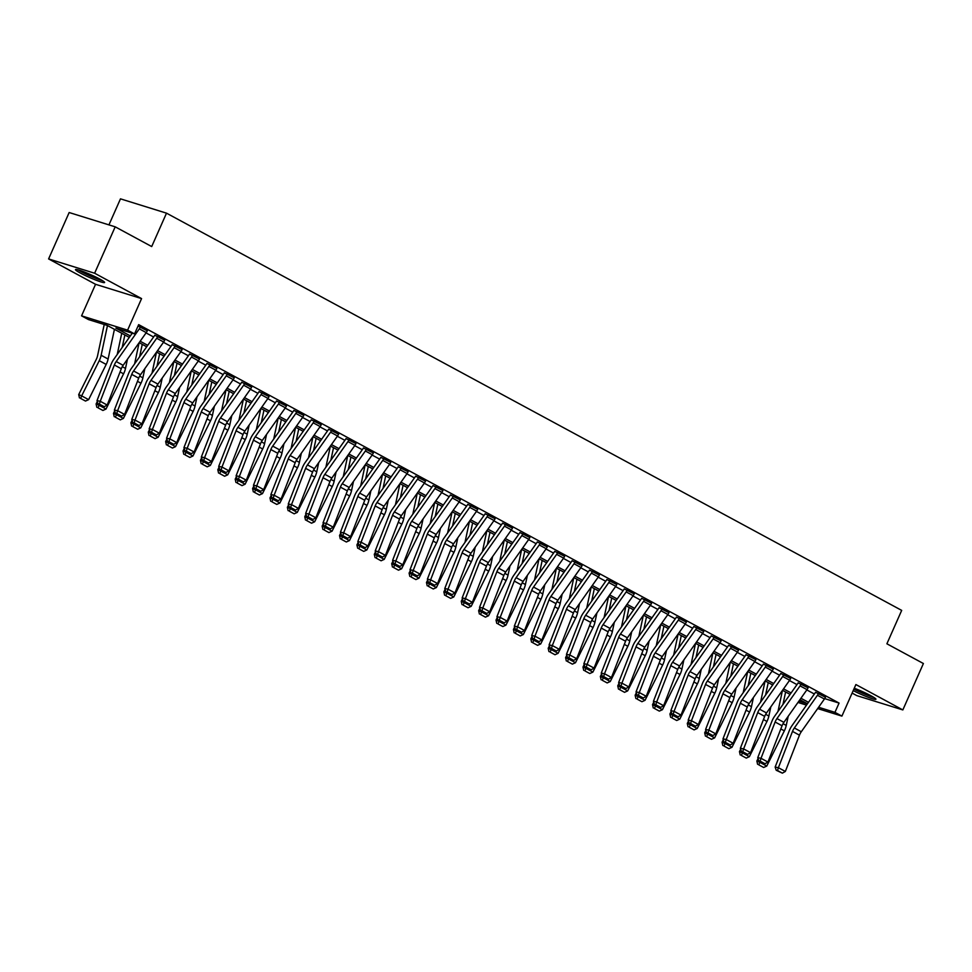 <?xml version="1.0" encoding="UTF-8"?>
<svg xmlns="http://www.w3.org/2000/svg" width="972" height="972" viewBox="0 0 972 972"><rect width="100%" height="100%" fill="white"/><g stroke="black" fill="none" stroke-linecap="round" stroke-linejoin="round"><path stroke-width="1.46" d="M80.348 273.023A15.904 1.519 -156.1 0 0 95.706 280.045A15.904 1.519 -156.1 0 0 104.587 282.488A15.904 1.519 -156.1 0 0 99.751 279.061A15.904 1.519 -156.1 0 0 84.382 272.026A15.904 1.519 -156.1 0 0 75.5 269.596A15.904 1.519 -156.1 0 0 80.348 273.023M853.209 690.606A15.904 1.519 -156.1 0 0 867.935 697.167A15.904 1.519 -156.1 0 0 875.93 699.257A15.904 1.519 -156.1 0 0 871.094 695.831A15.904 1.519 -156.1 0 0 854.254 688.237M129.312 337.369L107.187 325.401L88.525 319.606L81.563 315.851L127.599 330.152L134.549 333.906L115.887 328.111L130.333 335.911M95.548 284.298L141.572 298.598L94.624 273.229L115.194 226.828L69.158 212.528L48.6 258.929L95.548 284.298L81.563 315.851M108.937 224.897L120.479 198.847L166.504 213.16L901.688 610.392L886.889 643.792L923.4 663.524L902.842 709.924L855.895 684.555L841.91 716.109L817.671 708.576M852.116 693.085L856.806 695.624L902.842 709.924M94.624 273.229L48.6 258.929M824.693 698.613L839.067 703.072L138.668 324.636L134.549 333.906M146.055 332.91L153.612 336.992M163.442 342.302L170.999 346.384M180.828 351.706L188.386 355.776M198.227 361.098L205.772 365.168M215.614 370.49L223.159 374.572M233.001 379.882L240.546 383.964M250.387 389.286L257.932 393.356M267.774 398.678L275.319 402.76M285.161 408.07L292.718 412.152M302.547 417.462L310.104 421.544M319.946 426.866L327.491 430.936M337.333 436.258L344.878 440.34M354.719 445.65L362.264 449.732M372.106 455.054L379.651 459.124M389.493 464.446L397.038 468.528M406.879 473.838L414.437 477.92M424.266 483.23L431.823 487.312M441.665 492.634L449.21 496.704M459.051 502.026L466.596 506.108M476.438 511.418L483.983 515.5M493.825 520.81L501.37 524.892M511.211 530.214L518.756 534.284M528.598 539.606L536.155 543.688M545.985 548.998L553.542 553.08M563.383 558.402L570.928 562.472M580.77 567.794L588.315 571.876M598.157 577.186L605.702 581.268M615.543 586.578L623.088 590.66M632.93 595.982L640.475 600.052M650.317 605.374L657.874 609.456M667.703 614.766L675.261 618.848M685.102 624.17L692.647 628.24M702.489 633.562L710.034 637.644M719.875 642.954L727.421 647.036M737.262 652.346L744.807 656.428M754.649 661.75L762.194 665.82M772.035 671.142L779.593 675.224M789.422 680.534L796.979 684.616M806.809 689.926L814.366 694.008M825.447 697.24L815.508 692.234M808.048 687.848L798.109 682.842M790.661 678.456L780.723 673.45M773.275 669.052L763.336 664.058M755.888 659.66L745.949 654.654M738.501 650.268L728.563 645.262M721.115 640.876L711.176 635.87M703.728 631.472L693.789 626.466M686.341 622.08L676.391 617.074M668.943 612.688L659.004 607.682M651.556 603.284L641.617 598.29M634.169 593.892L624.231 588.886M616.783 584.5L606.844 579.494M599.396 575.108L589.457 570.102M582.009 565.704L572.071 560.698M564.623 556.312L554.672 551.306M547.224 546.92L537.285 541.914M529.837 537.528L519.899 532.522M512.451 528.124L502.512 523.118M495.064 518.732L485.125 513.726M477.677 509.34L467.739 504.334M460.291 499.936L450.352 494.942M442.904 490.544L432.953 485.538M425.505 481.152L415.566 476.146M408.118 471.76L398.18 466.754M390.732 462.356L380.793 457.35M373.345 452.964L363.407 447.958M355.959 443.572L346.02 438.566M338.572 434.18L328.633 429.174M321.185 424.776L311.234 419.77M303.786 415.384L293.848 410.378M286.4 405.992L276.461 400.986M269.013 396.588L259.074 391.582M251.627 387.196L241.688 382.19M234.24 377.804L224.301 372.798M216.853 368.412L206.915 363.407M199.467 359.008L189.516 354.002M182.068 349.616L172.129 344.61M164.681 340.224L154.742 335.219M147.294 330.82L138.036 326.033M141.572 298.598L127.599 330.152M839.067 703.072L834.948 712.355L841.91 716.109M115.194 226.828L151.705 246.56L166.504 213.16M807.465 703.777L799.907 699.706M790.066 694.385L782.521 690.302M772.679 684.993L765.134 680.91M755.293 675.601L747.747 671.518M737.906 666.197L730.361 662.126M720.519 656.805L712.974 652.722M703.133 647.413L695.575 643.33M685.746 638.009L678.189 633.938M668.347 628.617L660.802 624.534M650.961 619.225L643.415 615.142M633.574 609.833L626.029 605.75M616.187 600.429L608.642 596.358M598.801 591.037L591.255 586.954M581.414 581.645L573.857 577.562M564.027 572.241L556.47 568.17M546.629 562.849L539.083 558.766M529.242 553.457L521.697 549.374M511.855 544.065L504.31 539.982M494.469 534.661L486.923 530.591M477.082 525.269L469.537 521.186M459.695 515.877L452.138 511.794M442.309 506.485L434.751 502.403M424.91 497.081L417.365 493.011M407.523 487.689L399.978 483.606M390.137 478.297L382.591 474.215M372.75 468.893L365.205 464.823M355.363 459.501L347.818 455.418M337.977 450.109L330.419 446.027M320.59 440.717L313.033 436.635M303.203 431.313L295.646 427.243M285.804 421.921L278.259 417.839M268.418 412.529L260.873 408.447M251.031 403.125L243.486 399.055M233.645 393.733L226.099 389.651M216.258 384.341L208.713 380.259M198.871 374.949L191.314 370.867M181.485 365.545L173.927 361.475M164.086 356.153L156.541 352.071M146.699 346.761L139.154 342.679M798.887 701.152L807.44 703.801M806.517 705.113L797.963 702.452M818.594 707.264L834.948 712.355M140.175 341.233L147.72 345.315M157.561 350.625L165.119 354.707M174.948 360.029L182.505 364.099M192.347 369.421L199.892 373.503M209.733 378.813L217.278 382.895M227.12 388.205L234.665 392.287M244.507 397.609L252.052 401.679M261.893 407.001L269.438 411.083M279.28 416.393L286.837 420.475M296.667 425.797L304.224 429.867M314.053 435.189L321.611 439.271M331.452 444.581L338.997 448.663M348.839 453.973L356.384 458.055M366.225 463.377L373.77 467.447M383.612 472.769L391.157 476.851M400.999 482.161L408.544 486.243M418.385 491.553L425.943 495.635M435.772 500.957L443.329 505.027M453.171 510.349L460.716 514.431M470.557 519.741L478.103 523.823M487.944 529.145L495.489 533.215M505.331 538.537L512.876 542.619M522.717 547.929L530.262 552.011M540.104 557.321L547.661 561.403M557.491 566.725L565.048 570.795M574.889 576.117L582.435 580.199M592.276 585.509L599.821 589.591M609.663 594.913L617.208 598.983M627.049 604.305L634.595 608.375M644.436 613.697L651.981 617.779M661.823 623.088L669.38 627.171M679.209 632.493L686.767 636.563M696.608 641.885L704.153 645.967M713.995 651.276L721.54 655.359M731.381 660.668L738.927 664.751M748.768 670.072L756.313 674.143M766.155 679.464L773.7 683.547M783.541 688.856L791.099 692.939M800.928 698.261L808.485 702.331M824.414 699.026L817.452 695.272A7.132 4.508 118.4 0 0 818.546 693.34L825.507 697.106A7.132 4.508 118.4 0 1 824.414 699.026L801.293 731.746A10.194 6.439 -61.6 0 0 799.458 735.172L785.352 771.452L778.39 767.698L777.515 770.517L776.215 770.261L782.375 773.153L777.515 770.517M817.452 695.272L794.343 727.979A10.194 6.439 -61.6 0 0 792.496 731.406L778.39 767.698L775.146 767.066L789.252 730.786A15.297 9.659 118.4 0 1 792.01 725.634L815.131 692.927A2.041 1.288 -61.6 0 0 815.435 692.38M775.146 767.066L776.215 770.261M782.375 773.153L785.352 771.452M782.472 690.375L777.977 711.492M758.063 758.597L756.86 761.003L759.812 762.303L760.165 761.598M782.97 704.445L785.619 691.979M758.78 764.855L763.652 767.479L758.78 764.855L759.812 762.303L766.762 766.07L784.343 730.847A15.297 9.659 -61.6 0 0 786.251 725.44L788.207 716.267M766.762 766.07L763.652 767.479M757.601 764.332L756.86 761.003M807.027 689.634L800.065 685.88A7.132 4.508 118.4 0 0 801.159 683.948L808.121 687.702A7.132 4.508 118.4 0 1 807.027 689.634L783.906 722.342A10.194 6.439 -61.6 0 0 782.071 725.768L767.953 762.06L761.003 758.306L760.116 761.125L758.816 760.869L764.988 763.749L760.116 761.125M800.065 685.88L776.956 718.587A10.194 6.439 -61.6 0 0 775.109 722.014L761.003 758.306L757.747 757.674L771.865 721.382A15.297 9.659 118.4 0 1 774.623 716.243L797.745 683.535A2.041 1.288 -61.6 0 0 798.048 682.988M757.747 757.674L758.816 760.869M764.988 763.749L767.953 762.06M789.641 680.242L782.679 676.488A7.132 4.508 118.4 0 0 783.772 674.556L790.734 678.31A7.132 4.508 118.4 0 1 789.641 680.242L766.519 712.95A10.194 6.439 -61.6 0 0 764.685 716.376L750.566 752.668L743.616 748.914L742.73 751.721L741.429 751.478L747.602 754.357L742.73 751.721M782.679 676.488L759.569 709.196A10.194 6.439 -61.6 0 0 757.723 712.622L743.616 748.914L740.36 748.282L754.479 711.99A15.297 9.659 118.4 0 1 757.237 706.851L780.346 674.143A2.041 1.288 -61.6 0 0 780.662 673.584M740.36 748.282L741.429 751.478M747.602 754.357L750.566 752.668M772.242 670.85L765.292 667.084A7.132 4.508 118.4 0 0 766.386 665.164L773.335 668.918A7.132 4.508 118.4 0 1 772.242 670.85L749.133 703.558A10.194 6.439 -61.6 0 0 747.286 706.984L733.18 743.276L726.23 739.51L725.343 742.329L724.043 742.086L730.215 744.965L725.343 742.329M765.292 667.084L742.183 699.791A10.194 6.439 -61.6 0 0 740.336 703.23L726.23 739.51L722.974 738.89L737.08 702.598A15.297 9.659 118.4 0 1 739.85 697.446L762.959 664.739A2.041 1.288 -61.6 0 0 763.275 664.192M722.974 738.89L724.043 742.086M730.215 744.965L733.18 743.276M765.086 680.983L760.59 702.1M740.676 749.193L739.461 751.611L742.414 752.911L742.778 752.194M765.572 695.041L768.232 682.587M741.393 755.451L746.265 758.087L741.393 755.451L742.414 752.911L749.376 756.666L766.957 721.455A15.297 9.659 -61.6 0 0 768.864 716.048L770.82 706.875M749.376 756.666L746.265 758.087M740.214 754.94L739.461 751.611M747.699 671.579L743.203 692.708M723.277 739.801L722.074 742.219L725.027 743.519L725.391 742.802M748.185 685.649L750.846 673.183M724.006 746.059L728.879 748.695L724.006 746.059L725.027 743.519L731.989 747.274L749.558 712.063A15.297 9.659 -61.6 0 0 751.478 706.656L753.422 697.483M731.989 747.274L728.879 748.695M722.828 745.536L722.074 742.219M730.312 662.187L725.817 683.304M705.891 730.409L704.688 732.815L707.64 734.115L707.993 733.41M730.798 676.257L733.447 663.791M706.62 736.667L711.492 739.291L706.62 736.667L707.64 734.115L714.602 737.882L732.171 702.671A15.297 9.659 -61.6 0 0 734.091 697.264L736.035 688.079M714.602 737.882L711.492 739.291M705.441 736.144L704.688 732.815M754.855 661.446L747.905 657.692A7.132 4.508 118.4 0 0 748.999 655.76L755.949 659.526A7.132 4.508 118.4 0 1 754.855 661.446L731.746 694.154A10.194 6.439 -61.6 0 0 729.899 697.592L715.793 733.872L708.843 730.118L707.956 732.937L706.656 732.681L712.828 735.561L707.956 732.937M747.905 657.692L724.784 690.399A10.194 6.439 -61.6 0 0 722.949 693.826L708.843 730.118L705.587 729.486L719.693 693.194A15.297 9.659 118.4 0 1 722.463 688.054L745.573 655.347A2.041 1.288 -61.6 0 0 745.889 654.8M705.587 729.486L706.656 732.681M712.828 735.561L715.793 733.872M712.926 652.795L708.43 673.912M688.504 721.005L687.301 723.423L690.254 724.723L690.606 724.019M713.412 666.865L716.06 654.399M689.233 727.263L694.093 729.899L689.233 727.263L690.254 724.723L697.216 728.478L714.784 693.267A15.297 9.659 -61.6 0 0 716.692 687.86L718.648 678.687M697.216 728.478L694.093 729.899M688.042 726.752L687.301 723.423M872.82 696.803A13.766 1.312 23.9 0 1 865.979 694.421A13.766 1.312 23.9 0 1 853.975 688.893M853.878 689.112A15.807 1.507 -156.1 0 0 866.562 694.883A15.807 1.507 -156.1 0 0 873.962 697.483M858.543 689.938A12.745 1.215 -156.1 0 0 865.444 693M101.477 280.021A13.766 1.312 23.9 0 1 82.304 271.941A13.766 1.312 23.9 0 1 79.425 270.252M78.137 269.864A15.807 1.507 -156.1 0 0 81.065 271.565A15.807 1.507 -156.1 0 0 102.619 280.714M87.201 273.168A12.745 1.215 -156.1 0 0 94.09 276.218M737.469 652.054L730.519 648.3A7.132 4.508 118.4 0 0 731.612 646.368L738.562 650.122A7.132 4.508 118.4 0 1 737.469 652.054L714.359 684.762A10.194 6.439 -61.6 0 0 712.512 688.188L698.406 724.48L691.444 720.726L690.57 723.545L689.269 723.289L695.442 726.169L690.57 723.545M730.519 648.3L707.397 681.008A10.194 6.439 -61.6 0 0 705.563 684.434L691.444 720.726L688.2 720.094L702.306 683.802A15.297 9.659 118.4 0 1 705.077 678.663L728.186 645.955A2.041 1.288 -61.6 0 0 728.502 645.396M688.2 720.094L689.269 723.289M695.442 726.169L698.406 724.48M720.082 642.662L713.132 638.896A7.132 4.508 118.4 0 0 714.226 636.976L721.175 640.73A7.132 4.508 118.4 0 1 720.082 642.662L696.973 675.37A10.194 6.439 -61.6 0 0 695.126 678.796L681.02 715.088L674.058 711.322L673.183 714.141L671.883 713.898L678.043 716.777L673.183 714.141M713.132 638.896L690.011 671.616A10.194 6.439 -61.6 0 0 688.176 675.042L674.058 711.322L670.814 710.702L684.92 674.41A15.297 9.659 118.4 0 1 687.678 669.271L710.799 636.563A2.041 1.288 -61.6 0 0 711.115 636.004M670.814 710.702L671.883 713.898M678.043 716.777L681.02 715.088M702.695 633.258L695.733 629.504A7.132 4.508 118.4 0 0 696.827 627.572L703.789 631.338A7.132 4.508 118.4 0 1 702.695 633.258L679.574 665.978A10.194 6.439 -61.6 0 0 677.739 669.404L663.633 705.696L656.671 701.93L655.796 704.749L654.496 704.493L660.656 707.385L655.796 704.749M695.733 629.504L672.624 662.211A10.194 6.439 -61.6 0 0 670.777 665.638L656.671 701.93L653.427 701.298L667.533 665.018A15.297 9.659 118.4 0 1 670.291 659.867L693.413 627.159A2.041 1.288 -61.6 0 0 693.716 626.612M653.427 701.298L654.496 704.493M660.656 707.385L663.633 705.696M685.309 623.866L678.347 620.112A7.132 4.508 118.4 0 0 679.44 618.18L686.402 621.946A7.132 4.508 118.4 0 1 685.309 623.866L662.187 656.574A10.194 6.439 -61.6 0 0 660.353 660L646.234 696.292L639.284 692.538L638.397 695.357L637.097 695.102L643.27 697.981L638.397 695.357M678.347 620.112L655.237 652.819A10.194 6.439 -61.6 0 0 653.391 656.246L639.284 692.538L636.028 691.906L650.147 655.614A15.297 9.659 118.4 0 1 652.905 650.475L676.026 617.767A2.041 1.288 -61.6 0 0 676.33 617.22M636.028 691.906L637.097 695.102M643.27 697.981L646.234 696.292M667.922 614.474L660.96 610.72A7.132 4.508 118.4 0 0 662.053 608.788L669.015 612.542A7.132 4.508 118.4 0 1 667.922 614.474L644.801 647.182A10.194 6.439 -61.6 0 0 642.966 650.608L628.848 686.9L621.898 683.146L621.011 685.965L619.711 685.71L625.883 688.589L621.011 685.965M660.96 610.72L637.851 643.428A10.194 6.439 -61.6 0 0 636.004 646.854L621.898 683.146L618.642 682.514L632.76 646.222A15.297 9.659 118.4 0 1 635.518 641.083L658.627 608.375A2.041 1.288 -61.6 0 0 658.943 607.816M618.642 682.514L619.711 685.71M625.883 688.589L628.848 686.9M695.539 643.391L691.043 664.52M671.117 711.613L669.915 714.031L672.867 715.331L673.219 714.614M696.025 657.461L698.674 645.007M671.846 717.871L676.706 720.507L671.846 717.871L672.867 715.331L679.817 719.086L697.398 683.875A15.297 9.659 -61.6 0 0 699.305 678.468L701.262 669.295M679.817 719.086L676.706 720.507M670.656 717.348L669.915 714.031M678.14 633.999L673.645 655.128M653.731 702.221L652.528 704.639L655.48 705.939L655.833 705.222M678.638 648.069L681.287 635.603M654.448 708.479L659.32 711.103L654.448 708.479L655.48 705.939L662.43 709.694L680.011 674.483A15.297 9.659 -61.6 0 0 681.919 669.076L683.875 659.891M662.43 709.694L659.32 711.103M653.269 707.956L652.528 704.639M660.753 624.607L656.258 645.724M636.344 692.829L635.141 695.235L638.094 696.535L638.446 695.831M661.252 638.677L663.9 626.211M637.061 699.087L641.933 701.711L637.061 699.087L638.094 696.535L645.043 700.302L662.625 665.079A15.297 9.659 -61.6 0 0 664.532 659.672L666.488 650.499M645.043 700.302L641.933 701.711M635.882 698.564L635.141 695.235M643.367 615.215L638.871 636.332M618.957 683.425L617.742 685.843L620.707 687.143L621.059 686.426M643.853 629.273L646.514 616.819M619.674 689.683L624.546 692.319L619.674 689.683L620.707 687.143L627.657 690.898L645.238 655.687A15.297 9.659 -61.6 0 0 647.145 650.28L649.102 641.107M627.657 690.898L624.546 692.319M618.496 689.172L617.742 685.843M625.98 605.811L621.485 626.94M601.559 674.033L600.356 676.451L603.308 677.751L603.673 677.034M626.466 619.881L629.127 607.415M602.288 680.291L607.16 682.927L602.288 680.291L603.308 677.751L610.27 681.506L627.839 646.295A15.297 9.659 -61.6 0 0 629.759 640.888L631.703 631.715M610.27 681.506L607.16 682.927M601.109 679.768L600.356 676.451M650.523 605.082L643.573 601.316A7.132 4.508 118.4 0 0 644.667 599.396L651.617 603.15A7.132 4.508 118.4 0 1 650.523 605.082L627.414 637.79A10.194 6.439 -61.6 0 0 625.567 641.216L611.461 677.508L604.511 673.742L603.624 676.561L602.324 676.318L608.496 679.197L603.624 676.561M643.573 601.316L620.464 634.023A10.194 6.439 -61.6 0 0 618.617 637.462L604.511 673.742L601.255 673.122L615.361 636.83A15.297 9.659 118.4 0 1 618.131 631.691L641.241 598.971A2.041 1.288 -61.6 0 0 641.556 598.424M601.255 673.122L602.324 676.318M608.496 679.197L611.461 677.508M608.594 596.419L604.098 617.548M584.172 664.641L582.969 667.059L585.922 668.347L586.274 667.643M609.08 610.489L611.728 598.023M584.901 670.899L589.773 673.523L584.901 670.899L585.922 668.347L592.884 672.114L610.452 636.903A15.297 9.659 -61.6 0 0 612.372 631.496L614.316 622.311M592.884 672.114L589.773 673.523M583.722 670.376L582.969 667.059M633.137 595.678L626.187 591.924A7.132 4.508 118.4 0 0 627.28 589.992L634.23 593.758A7.132 4.508 118.4 0 1 633.137 595.678L610.027 628.386A10.194 6.439 -61.6 0 0 608.18 631.824L594.074 668.104L587.124 664.35L586.238 667.169L584.937 666.913L591.11 669.805L586.238 667.169M626.187 591.924L603.065 624.632A10.194 6.439 -61.6 0 0 601.231 628.058L587.124 664.35L583.868 663.718L597.974 627.438A15.297 9.659 118.4 0 1 600.745 622.287L623.854 589.579A2.041 1.288 -61.6 0 0 624.17 589.032M583.868 663.718L584.937 666.913M591.11 669.805L594.074 668.104M591.207 587.027L586.711 608.144M566.785 655.25L565.582 657.655L568.535 658.955L568.887 658.251M591.693 601.097L594.342 588.631M567.514 661.507L572.374 664.131L567.514 661.507L568.535 658.955L575.497 662.71L593.066 627.499A15.297 9.659 -61.6 0 0 594.973 622.092L596.93 612.919M575.497 662.71L572.374 664.131M566.324 660.984L565.582 657.655M615.75 586.286L608.8 582.532A7.132 4.508 118.4 0 0 609.894 580.6L616.843 584.354A7.132 4.508 118.4 0 1 615.75 586.286L592.641 618.994A10.194 6.439 -61.6 0 0 590.794 622.42L576.688 658.712L569.726 654.958L568.851 657.777L567.551 657.522L573.723 660.401L568.851 657.777M608.8 582.532L585.679 615.24A10.194 6.439 -61.6 0 0 583.844 618.666L569.726 654.958L566.482 654.326L580.588 618.034A15.297 9.659 118.4 0 1 583.358 612.895L606.467 580.187A2.041 1.288 -61.6 0 0 606.783 579.64M566.482 654.326L567.551 657.522M573.723 660.401L576.688 658.712M573.82 577.635L569.325 598.752M549.399 645.845L548.196 648.263L551.148 649.563L551.501 648.846M574.306 591.693L576.955 579.239M550.128 652.103L554.988 654.739L550.128 652.103L551.148 649.563L558.098 653.318L575.679 618.107A15.297 9.659 -61.6 0 0 577.587 612.7L579.543 603.527M558.098 653.318L554.988 654.739M548.937 651.592L548.196 648.263M598.363 576.894L591.413 573.128A7.132 4.508 118.4 0 0 592.507 571.208L599.457 574.962A7.132 4.508 118.4 0 1 598.363 576.894L575.254 609.602A10.194 6.439 -61.6 0 0 573.407 613.028L559.301 649.32L552.339 645.566L551.464 648.373L550.164 648.13L556.324 651.009L551.464 648.373M591.413 573.128L568.292 605.848A10.194 6.439 -61.6 0 0 566.457 609.274L552.339 645.566L549.095 644.934L563.201 608.642A15.297 9.659 118.4 0 1 565.959 603.503L589.081 570.795A2.041 1.288 -61.6 0 0 589.397 570.236M549.095 644.934L550.164 648.13M556.324 651.009L559.301 649.32M556.421 568.231L551.926 589.36M532.012 636.453L530.809 638.871L533.762 640.171L534.114 639.454M556.92 582.301L559.568 569.835M532.729 642.711L537.601 645.347L532.729 642.711L533.762 640.171L540.711 643.926L558.293 608.715A15.297 9.659 -61.6 0 0 560.2 603.308L562.156 594.135M540.711 643.926L537.601 645.347M531.55 642.188L530.809 638.871M580.977 567.502L574.015 563.736A7.132 4.508 118.4 0 0 575.108 561.816L582.07 565.57A7.132 4.508 118.4 0 1 580.977 567.502L557.867 600.21A10.194 6.439 -61.6 0 0 556.02 603.636L541.914 639.928L534.952 636.162L534.078 638.981L532.778 638.726L538.938 641.617L534.078 638.981M574.015 563.736L550.905 596.443A10.194 6.439 -61.6 0 0 549.058 599.882L534.952 636.162L531.708 635.53L545.814 599.25A15.297 9.659 118.4 0 1 548.572 594.099L571.694 561.391A2.041 1.288 -61.6 0 0 571.998 560.844M531.708 635.53L532.778 638.726M538.938 641.617L541.914 639.928M539.035 558.839L534.539 579.956M514.625 627.062L513.423 629.467L516.375 630.767L516.727 630.063M539.533 572.909L542.182 560.443M515.342 633.319L520.214 635.943L515.342 633.319L516.375 630.767L523.325 634.534L540.906 599.323A15.297 9.659 -61.6 0 0 542.813 593.904L544.77 584.731M523.325 634.534L520.214 635.943M514.164 632.796L513.423 629.467M563.59 558.098L556.628 554.344A7.132 4.508 118.4 0 0 557.721 552.412L564.683 556.178A7.132 4.508 118.4 0 1 563.59 558.098L540.468 590.806A10.194 6.439 -61.6 0 0 538.634 594.244L524.515 630.524L517.566 626.77L516.679 629.589L515.379 629.334L521.551 632.213L516.679 629.589M556.628 554.344L533.519 587.052A10.194 6.439 -61.6 0 0 531.672 590.478L517.566 626.77L514.322 626.138L528.428 589.846A15.297 9.659 118.4 0 1 531.186 584.707L554.307 551.999A2.041 1.288 -61.6 0 0 554.611 551.452M514.322 626.138L515.379 629.334M521.551 632.213L524.515 630.524M521.648 549.447L517.153 570.564M497.239 617.657L496.024 620.075L498.988 621.375L499.341 620.671M522.134 563.517L524.795 551.051M497.956 623.915L502.828 626.551L497.956 623.915L498.988 621.375L505.938 625.13L523.519 589.919A15.297 9.659 -61.6 0 0 525.427 584.512L527.383 575.339M505.938 625.13L502.828 626.551M496.777 623.404L496.024 620.075M546.203 548.706L539.241 544.952A7.132 4.508 118.4 0 0 540.335 543.02L547.297 546.774A7.132 4.508 118.4 0 1 546.203 548.706L523.082 581.414A10.194 6.439 -61.6 0 0 521.247 584.84L507.129 621.132L500.179 617.378L499.292 620.197L497.992 619.942L504.164 622.821L499.292 620.197M539.241 544.952L516.132 577.66A10.194 6.439 -61.6 0 0 514.285 581.086L500.179 617.378L496.923 616.746L511.041 580.454A15.297 9.659 118.4 0 1 513.799 575.315L536.909 542.607A2.041 1.288 -61.6 0 0 537.224 542.048M496.923 616.746L497.992 619.942M504.164 622.821L507.129 621.132M528.804 539.314L521.855 535.548A7.132 4.508 118.4 0 0 522.948 533.628L529.898 537.382A7.132 4.508 118.4 0 1 528.804 539.314L505.695 572.022A10.194 6.439 -61.6 0 0 503.848 575.448L489.742 611.74L482.792 607.974L481.905 610.793L480.605 610.55L486.778 613.429L481.905 610.793M521.855 535.548L498.745 568.255A10.194 6.439 -61.6 0 0 496.899 571.694L482.792 607.974L479.536 607.354L493.655 571.062A15.297 9.659 118.4 0 1 496.413 565.923L519.522 533.215A2.041 1.288 -61.6 0 0 519.838 532.656M479.536 607.354L480.605 610.55M486.778 613.429L489.742 611.74M511.418 529.91L504.468 526.156A7.132 4.508 118.4 0 0 505.562 524.224L512.511 527.99A7.132 4.508 118.4 0 1 511.418 529.91L488.308 562.63A10.194 6.439 -61.6 0 0 486.462 566.056L472.356 602.336L465.406 598.582L464.519 601.401L463.219 601.146L469.391 604.037L464.519 601.401M504.468 526.156L481.347 558.864A10.194 6.439 -61.6 0 0 479.512 562.29L465.406 598.582L462.15 597.95L476.256 561.67A15.297 9.659 118.4 0 1 479.026 556.519L502.135 523.811A2.041 1.288 -61.6 0 0 502.451 523.264M462.15 597.95L463.219 601.146M469.391 604.037L472.356 602.336M494.031 520.518L487.081 516.764A7.132 4.508 118.4 0 0 488.175 514.832L495.125 518.586A7.132 4.508 118.4 0 1 494.031 520.518L470.922 553.226A10.194 6.439 -61.6 0 0 469.075 556.652L454.969 592.944L448.007 589.19L447.132 592.009L445.832 591.754L452.004 594.633L447.132 592.009M487.081 516.764L463.96 549.472A10.194 6.439 -61.6 0 0 462.125 552.898L448.007 589.19L444.763 588.558L458.869 552.266A15.297 9.659 118.4 0 1 461.639 547.127L484.749 514.419A2.041 1.288 -61.6 0 0 485.064 513.872M444.763 588.558L445.832 591.754M452.004 594.633L454.969 592.944M476.645 511.126L469.695 507.372A7.132 4.508 118.4 0 0 470.788 505.44L477.738 509.194A7.132 4.508 118.4 0 1 476.645 511.126L453.535 543.834A10.194 6.439 -61.6 0 0 451.688 547.26L437.582 583.552L430.62 579.798L429.745 582.617L428.445 582.362L434.606 585.241L429.745 582.617M469.695 507.372L446.573 540.08A10.194 6.439 -61.6 0 0 444.739 543.506L430.62 579.798L427.376 579.166L441.482 542.874A15.297 9.659 118.4 0 1 444.253 537.735L467.362 505.027A2.041 1.288 -61.6 0 0 467.678 504.468M427.376 579.166L428.445 582.362M434.606 585.241L437.582 583.552M459.258 501.734L452.296 497.968A7.132 4.508 118.4 0 0 453.389 496.048L460.351 499.802A7.132 4.508 118.4 0 1 459.258 501.734L436.149 534.442A10.194 6.439 -61.6 0 0 434.302 537.868L420.196 574.16L413.234 570.394L412.359 573.213L411.059 572.97L417.219 575.849L412.359 573.213M452.296 497.968L429.187 530.676A10.194 6.439 -61.6 0 0 427.34 534.114L413.234 570.394L409.99 569.774L424.096 533.482A15.297 9.659 118.4 0 1 426.854 528.343L449.975 495.623A2.041 1.288 -61.6 0 0 450.279 495.076M409.99 569.774L411.059 572.97M417.219 575.849L420.196 574.16M441.871 492.33L434.909 488.576A7.132 4.508 118.4 0 0 436.003 486.644L442.965 490.41A7.132 4.508 118.4 0 1 441.871 492.33L418.75 525.038A10.194 6.439 -61.6 0 0 416.915 528.476L402.809 564.756L395.847 561.002L394.96 563.821L393.66 563.566L399.832 566.445L394.96 563.821M434.909 488.576L411.8 521.284A10.194 6.439 -61.6 0 0 409.953 524.71L395.847 561.002L392.603 560.37L406.709 524.09A15.297 9.659 118.4 0 1 409.467 518.939L432.589 486.231A2.041 1.288 -61.6 0 0 432.892 485.684M392.603 560.37L393.66 563.566M399.832 566.445L402.809 564.756M424.485 482.938L417.523 479.184A7.132 4.508 118.4 0 0 418.616 477.252L425.578 481.006A7.132 4.508 118.4 0 1 424.485 482.938L401.363 515.646A10.194 6.439 -61.6 0 0 399.528 519.072L385.41 555.364L378.46 551.61L377.573 554.429L376.273 554.174L382.446 557.053L377.573 554.429M417.523 479.184L394.413 511.892A10.194 6.439 -61.6 0 0 392.567 515.318L378.46 551.61L375.204 550.978L389.322 514.686A15.297 9.659 118.4 0 1 392.081 509.547L415.19 476.839A2.041 1.288 -61.6 0 0 415.506 476.292M375.204 550.978L376.273 554.174M382.446 557.053L385.41 555.364M407.086 473.546L400.136 469.78A7.132 4.508 118.4 0 0 401.229 467.86L408.179 471.614A7.132 4.508 118.4 0 1 407.086 473.546L383.976 506.254A10.194 6.439 -61.6 0 0 382.13 509.68L368.024 545.972L361.074 542.206L360.187 545.025L358.887 544.782L365.059 547.661L360.187 545.025M400.136 469.78L377.027 502.5A10.194 6.439 -61.6 0 0 375.18 505.926L361.074 542.206L357.817 541.586L371.936 505.294A15.297 9.659 118.4 0 1 374.694 500.155L397.803 467.447A2.041 1.288 -61.6 0 0 398.119 466.888M357.817 541.586L358.887 544.782M365.059 547.661L368.024 545.972M389.699 464.142L382.749 460.388A7.132 4.508 118.4 0 0 383.843 458.468L390.793 462.222A7.132 4.508 118.4 0 1 389.699 464.142L366.59 496.862A10.194 6.439 -61.6 0 0 364.743 500.288L350.637 536.58L343.687 532.814L342.8 535.633L341.5 535.378L347.672 538.269L342.8 535.633M382.749 460.388L359.64 493.096A10.194 6.439 -61.6 0 0 357.793 496.522L343.687 532.814L340.431 532.182L354.537 495.902A15.297 9.659 118.4 0 1 357.307 490.751L380.417 458.043A2.041 1.288 -61.6 0 0 380.732 457.496M340.431 532.182L341.5 535.378M347.672 538.269L350.637 536.58M372.312 454.75L365.363 450.996A7.132 4.508 118.4 0 0 366.456 449.064L373.406 452.831A7.132 4.508 118.4 0 1 372.312 454.75L349.203 487.458A10.194 6.439 -61.6 0 0 347.356 490.884L333.25 527.176L326.288 523.422L325.413 526.241L324.113 525.986L330.286 528.865L325.413 526.241M365.363 450.996L342.241 483.704A10.194 6.439 -61.6 0 0 340.407 487.13L326.288 523.422L323.044 522.79L337.15 486.498A15.297 9.659 118.4 0 1 339.921 481.359L363.03 448.651A2.041 1.288 -61.6 0 0 363.346 448.104M323.044 522.79L324.113 525.986M330.286 528.865L333.25 527.176M354.926 445.358L347.976 441.604A7.132 4.508 118.4 0 0 349.07 439.672L356.019 443.426A7.132 4.508 118.4 0 1 354.926 445.358L331.817 478.066A10.194 6.439 -61.6 0 0 329.97 481.492L315.864 517.784L308.902 514.03L308.027 516.849L306.727 516.594L312.899 519.473L308.027 516.849M347.976 441.604L324.855 474.312A10.194 6.439 -61.6 0 0 323.02 477.738L308.902 514.03L305.658 513.398L319.764 477.106A15.297 9.659 118.4 0 1 322.534 471.967L345.643 439.259A2.041 1.288 -61.6 0 0 345.959 438.7M305.658 513.398L306.727 516.594M312.899 519.473L315.864 517.784M337.539 435.966L330.577 432.2A7.132 4.508 118.4 0 0 331.671 430.28L338.633 434.034A7.132 4.508 118.4 0 1 337.539 435.966L314.43 468.674A10.194 6.439 -61.6 0 0 312.583 472.1L298.477 508.392L291.515 504.626L290.64 507.445L289.34 507.202L295.5 510.081L290.64 507.445M330.577 432.2L307.468 464.908A10.194 6.439 -61.6 0 0 305.621 468.346L291.515 504.626L288.271 504.006L302.377 467.714A15.297 9.659 118.4 0 1 305.135 462.575L328.257 429.855A2.041 1.288 -61.6 0 0 328.56 429.308M288.271 504.006L289.34 507.202M295.5 510.081L298.477 508.392M320.153 426.562L313.191 422.808A7.132 4.508 118.4 0 0 314.284 420.876L321.246 424.643A7.132 4.508 118.4 0 1 320.153 426.562L297.031 459.27A10.194 6.439 -61.6 0 0 295.196 462.708L281.09 498.988L274.128 495.234L273.254 498.053L271.953 497.798L278.114 500.689L273.254 498.053M313.191 422.808L290.081 455.516A10.194 6.439 -61.6 0 0 288.234 458.942L274.128 495.234L270.884 494.602L284.99 458.322A15.297 9.659 118.4 0 1 287.748 453.171L310.87 420.463A2.041 1.288 -61.6 0 0 311.174 419.916M270.884 494.602L271.953 497.798M278.114 500.689L281.09 498.988M302.766 417.17L295.804 413.416A7.132 4.508 118.4 0 0 296.897 411.484L303.859 415.238A7.132 4.508 118.4 0 1 302.766 417.17L279.644 449.878A10.194 6.439 -61.6 0 0 277.81 453.304L263.691 489.596L256.742 485.842L255.855 488.661L254.555 488.406L260.727 491.285L255.855 488.661M295.804 413.416L272.695 446.124A10.194 6.439 -61.6 0 0 270.848 449.55L256.742 485.842L253.485 485.21L267.604 448.918A15.297 9.659 118.4 0 1 270.362 443.779L293.483 411.071A2.041 1.288 -61.6 0 0 293.787 410.524M253.485 485.21L254.555 488.406M260.727 491.285L263.691 489.596M285.379 407.778L278.417 404.024A7.132 4.508 118.4 0 0 279.511 402.092L286.461 405.846A7.132 4.508 118.4 0 1 285.379 407.778L262.258 440.486A10.194 6.439 -61.6 0 0 260.423 443.912L246.305 480.204L239.355 476.45L238.468 479.257L237.168 479.014L243.34 481.893L238.468 479.257M278.417 404.024L255.308 436.732A10.194 6.439 -61.6 0 0 253.461 440.158L239.355 476.45L236.099 475.818L250.217 439.526A15.297 9.659 118.4 0 1 252.975 434.387L276.084 401.679A2.041 1.288 -61.6 0 0 276.4 401.12M236.099 475.818L237.168 479.014M243.34 481.893L246.305 480.204M267.98 398.386L261.031 394.62A7.132 4.508 118.4 0 0 262.124 392.7L269.074 396.455A7.132 4.508 118.4 0 1 267.98 398.386L244.871 431.094A10.194 6.439 -61.6 0 0 243.024 434.52L228.918 470.813L221.968 467.046L221.081 469.865L219.781 469.61L225.954 472.501L221.081 469.865M261.031 394.62L237.921 427.328A10.194 6.439 -61.6 0 0 236.075 430.766L221.968 467.046L218.712 466.414L232.818 430.134A15.297 9.659 118.4 0 1 235.589 424.983L258.698 392.275A2.041 1.288 -61.6 0 0 259.014 391.728M218.712 466.414L219.781 469.61M225.954 472.501L228.918 470.813M250.594 388.982L243.644 385.228A7.132 4.508 118.4 0 0 244.737 383.296L251.687 387.063A7.132 4.508 118.4 0 1 250.594 388.982L227.484 421.69A10.194 6.439 -61.6 0 0 225.638 425.128L211.531 461.408L204.582 457.654L203.695 460.473L202.395 460.218L208.567 463.097L203.695 460.473M243.644 385.228L220.523 417.936A10.194 6.439 -61.6 0 0 218.688 421.362L204.582 457.654L201.326 457.022L215.432 420.73A15.297 9.659 118.4 0 1 218.202 415.591L241.311 382.883A2.041 1.288 -61.6 0 0 241.627 382.336M201.326 457.022L202.395 460.218M208.567 463.097L211.531 461.408M504.261 540.043L499.766 561.172M479.84 608.265L478.637 610.683L481.59 611.983L481.954 611.267M504.747 554.113L507.408 541.659M480.569 614.523L485.441 617.159L480.569 614.523L481.59 611.983L488.552 615.738L506.12 580.527A15.297 9.659 -61.6 0 0 508.04 575.12L509.984 565.947M488.552 615.738L485.441 617.159M479.39 614L478.637 610.683M486.875 530.651L482.379 551.78M462.453 598.874L461.25 601.291L464.203 602.579L464.555 601.875M487.361 544.721L490.01 532.255M463.182 605.131L468.054 607.755L463.182 605.131L464.203 602.579L471.165 606.346L488.734 571.135A15.297 9.659 -61.6 0 0 490.653 565.728L492.597 556.543M471.165 606.346L468.054 607.755M462.004 604.608L461.25 601.291M469.488 521.259L464.993 542.376M445.067 589.482L443.864 591.887L446.816 593.187L447.169 592.483M469.974 535.329L472.623 522.863M445.796 595.739L450.656 598.363L445.796 595.739L446.816 593.187L453.778 596.954L471.347 561.731A15.297 9.659 -61.6 0 0 473.255 556.324L475.211 547.151M453.778 596.954L450.656 598.363M444.605 595.216L443.864 591.887M452.102 511.867L447.606 532.984M427.68 580.077L426.477 582.495L429.43 583.795L429.782 583.078M452.588 525.925L455.236 513.471M428.409 586.335L433.269 588.971L428.409 586.335L429.43 583.795L436.379 587.55L453.96 552.339A15.297 9.659 -61.6 0 0 455.868 546.932L457.824 537.759M436.379 587.55L433.269 588.971M427.218 585.824L426.477 582.495M434.703 502.463L430.219 523.592M410.293 570.686L409.091 573.103L412.043 574.403L412.395 573.687M435.201 516.533L437.85 504.067M411.01 576.943L415.882 579.579L411.01 576.943L412.043 574.403L418.993 578.158L436.574 542.947A15.297 9.659 -61.6 0 0 438.481 537.54L440.438 528.367M418.993 578.158L415.882 579.579M409.832 576.42L409.091 573.103M417.316 493.071L412.821 514.188M392.907 561.294L391.704 563.699L394.656 564.999L395.009 564.295M417.814 507.141L420.463 494.675M393.624 567.551L398.496 570.175L393.624 567.551L394.656 564.999L401.606 568.766L419.187 533.555A15.297 9.659 -61.6 0 0 421.095 528.148L423.051 518.963M401.606 568.766L398.496 570.175M392.445 567.028L391.704 563.699M399.929 483.679L395.434 504.796M375.52 551.902L374.305 554.307L377.27 555.607L377.622 554.903M400.415 497.749L403.076 485.283M376.237 558.159L381.109 560.783L376.237 558.159L377.27 555.607L384.219 559.362L401.8 524.151A15.297 9.659 -61.6 0 0 403.708 518.744L405.664 509.571M384.219 559.362L381.109 560.783M375.058 557.636L374.305 554.307M382.543 474.275L378.047 495.404M358.133 542.498L356.918 544.915L359.871 546.215L360.235 545.499M383.029 488.345L385.69 475.891M358.85 548.755L363.722 551.391L358.85 548.755L359.871 546.215L366.833 549.97L384.402 514.759A15.297 9.659 -61.6 0 0 386.321 509.352L388.265 500.179M366.833 549.97L363.722 551.391M357.672 548.232L356.918 544.915M365.156 464.883L360.661 486.012M340.735 533.106L339.532 535.523L342.484 536.823L342.837 536.107M365.642 478.953L368.291 466.487M341.464 539.363L346.336 541.987L341.464 539.363L342.484 536.823L349.446 540.578L367.015 505.367A15.297 9.659 -61.6 0 0 368.935 499.96L370.879 490.787M349.446 540.578L346.336 541.987M340.285 538.84L339.532 535.523M347.769 455.491L343.274 476.608M323.348 523.714L322.145 526.119L325.098 527.419L325.45 526.715M348.255 469.561L350.904 457.095M324.077 529.971L328.937 532.595L324.077 529.971L325.098 527.419L332.06 531.186L349.628 495.963A15.297 9.659 -61.6 0 0 351.548 490.556L353.492 481.383M332.06 531.186L328.937 532.595M322.886 529.448L322.145 526.119M330.383 446.099L325.887 467.216M305.961 514.31L304.758 516.727L307.711 518.027L308.063 517.323M330.869 460.169L333.518 447.703M306.69 520.567L311.55 523.203L306.69 520.567L307.711 518.027L314.661 521.782L332.242 486.571A15.297 9.659 -61.6 0 0 334.149 481.164L336.105 471.991M314.661 521.782L311.55 523.203M305.5 520.056L304.758 516.727M312.984 436.695L308.501 457.824M288.575 504.918L287.372 507.335L290.324 508.635L290.677 507.919M313.482 450.765L316.131 438.311M289.291 511.175L294.164 513.811L289.291 511.175L290.324 508.635L297.274 512.39L314.855 477.179A15.297 9.659 -61.6 0 0 316.763 471.772L318.719 462.599M297.274 512.39L294.164 513.811M288.113 510.652L287.372 507.335M295.597 427.303L291.102 448.432M271.188 495.526L269.985 497.943L272.938 499.231L273.29 498.527M296.096 441.373L298.744 428.907M271.905 501.783L276.777 504.407L271.905 501.783L272.938 499.231L279.887 502.998L297.468 467.787A15.297 9.659 -61.6 0 0 299.376 462.38L301.332 453.195M279.887 502.998L276.777 504.407M270.726 501.26L269.985 497.943M278.211 417.911L273.715 439.028M253.801 486.134L252.586 488.539L255.551 489.839L255.903 489.135M278.709 431.981L281.358 419.515M254.518 492.391L259.39 495.015L254.518 492.391L255.551 489.839L262.501 493.594L280.082 458.383A15.297 9.659 -61.6 0 0 281.989 452.976L283.945 443.803M262.501 493.594L259.39 495.015M253.34 491.868L252.586 488.539M260.824 408.519L256.329 429.636M236.415 476.73L235.2 479.147L238.152 480.447L238.517 479.731M261.31 422.577L263.971 410.123M237.132 482.987L242.004 485.623L237.132 482.987L238.152 480.447L245.114 484.202L262.683 448.991A15.297 9.659 -61.6 0 0 264.603 443.584L266.559 434.411M245.114 484.202L242.004 485.623M235.953 482.477L235.2 479.147M243.437 399.115L238.942 420.244M219.016 467.338L217.813 469.755L220.766 471.055L221.13 470.339M243.923 413.185L246.572 400.719M219.745 473.595L224.617 476.231L219.745 473.595L220.766 471.055L227.727 474.81L245.296 439.599A15.297 9.659 -61.6 0 0 247.216 434.192L249.16 425.019M227.727 474.81L224.617 476.231M218.566 473.072L217.813 469.755M226.051 389.723L221.555 410.84M201.629 457.946L200.426 460.351L203.379 461.651L203.731 460.947M226.537 403.793L229.185 391.327M202.358 464.203L207.218 466.827L202.358 464.203L203.379 461.651L210.341 465.418L227.91 430.207A15.297 9.659 -61.6 0 0 229.829 424.788L231.773 415.615M210.341 465.418L207.218 466.827M201.18 463.68L200.426 460.351M208.664 380.331L204.169 401.448M184.243 448.542L183.04 450.959L185.992 452.259L186.345 451.555M209.15 394.401L211.799 381.935M184.972 454.799L189.832 457.435L184.972 454.799L185.992 452.259L192.942 456.014L210.523 420.803A15.297 9.659 -61.6 0 0 212.431 415.396L214.387 406.223M192.942 456.014L189.832 457.435M183.781 454.288L183.04 450.959M233.207 379.59L226.257 375.836A7.132 4.508 118.4 0 0 227.351 373.904L234.301 377.658A7.132 4.508 118.4 0 1 233.207 379.59L210.098 412.298A10.194 6.439 -61.6 0 0 208.251 415.724L194.145 452.016L187.183 448.262L186.308 451.081L185.008 450.826L191.18 453.705L186.308 451.081M226.257 375.836L203.136 408.544A10.194 6.439 -61.6 0 0 201.301 411.97L187.183 448.262L183.939 447.63L198.045 411.338A15.297 9.659 118.4 0 1 200.815 406.199L223.925 373.491A2.041 1.288 -61.6 0 0 224.24 372.932M183.939 447.63L185.008 450.826M191.18 453.705L194.145 452.016M191.265 370.927L186.782 392.056M166.856 439.15L165.653 441.567L168.606 442.868L168.958 442.151M191.763 384.997L194.412 372.543M167.573 445.407L172.445 448.043L167.573 445.407L168.606 442.868L175.555 446.622L193.136 411.411A15.297 9.659 -61.6 0 0 195.044 406.004L197 396.831M175.555 446.622L172.445 448.043M166.394 444.884L165.653 441.567M215.82 370.198L208.871 366.432A7.132 4.508 118.4 0 0 209.952 364.512L216.914 368.267A7.132 4.508 118.4 0 1 215.82 370.198L192.711 402.906A10.194 6.439 -61.6 0 0 190.864 406.332L176.758 442.625L169.796 438.858L168.921 441.677L167.621 441.434L173.781 444.313L168.921 441.677M208.871 366.432L185.749 399.152A10.194 6.439 -61.6 0 0 183.915 402.578L169.796 438.858L166.552 438.238L180.658 401.946A15.297 9.659 118.4 0 1 183.416 396.807L206.538 364.099A2.041 1.288 -61.6 0 0 206.854 363.54M166.552 438.238L167.621 441.434M173.781 444.313L176.758 442.625M173.879 361.535L169.383 382.664M149.469 429.758L148.266 432.175L151.219 433.476L151.571 432.759M174.377 375.605L177.025 363.139M150.186 436.015L155.058 438.639L150.186 436.015L151.219 433.476L158.169 437.23L175.75 402.019A15.297 9.659 -61.6 0 0 177.657 396.612L179.613 387.427M158.169 437.23L155.058 438.639M149.008 435.492L148.266 432.175M198.434 360.794L191.472 357.04A7.132 4.508 118.4 0 0 192.565 355.108L199.527 358.875A7.132 4.508 118.4 0 1 198.434 360.794L175.312 393.514A10.194 6.439 -61.6 0 0 173.478 396.94L159.372 433.22L152.41 429.466L151.535 432.285L150.235 432.03L156.395 434.921L151.535 432.285M191.472 357.04L168.363 389.748A10.194 6.439 -61.6 0 0 166.516 393.174L152.41 429.466L149.166 428.834L163.272 392.554A15.297 9.659 118.4 0 1 166.03 387.403L189.151 354.695A2.041 1.288 -61.6 0 0 189.455 354.148M149.166 428.834L150.235 432.03M156.395 434.921L159.372 433.22M156.492 352.143L151.996 373.26M132.083 420.366L130.88 422.771L133.832 424.071L134.185 423.367M156.99 366.213L159.639 353.747M132.799 426.623L137.672 429.247L132.799 426.623L133.832 424.071L140.782 427.838L158.363 392.615A15.297 9.659 -61.6 0 0 160.271 387.208L162.227 378.035M140.782 427.838L137.672 429.247M131.621 426.101L130.88 422.771M181.047 351.402L174.085 347.648A7.132 4.508 118.4 0 0 175.179 345.716L182.141 349.47A7.132 4.508 118.4 0 1 181.047 351.402L157.926 384.11A10.194 6.439 -61.6 0 0 156.091 387.536L141.973 423.828L135.023 420.074L134.136 422.893L132.836 422.638L139.008 425.517L134.136 422.893M174.085 347.648L150.976 380.356A10.194 6.439 -61.6 0 0 149.129 383.782L135.023 420.074L131.767 419.442L145.885 383.15A15.297 9.659 118.4 0 1 148.643 378.011L171.765 345.303A2.041 1.288 -61.6 0 0 172.068 344.756M131.767 419.442L132.836 422.638M139.008 425.517L141.973 423.828M139.105 342.752L134.61 363.868M114.696 410.962L113.481 413.379L116.433 414.68L116.798 413.963M139.591 356.809L142.252 344.355M115.413 417.219L120.285 419.855L115.413 417.219L116.433 414.68L123.395 418.434L140.964 383.223A15.297 9.659 -61.6 0 0 142.884 377.816L144.84 368.643M123.395 418.434L120.285 419.855M114.234 416.709L113.481 413.379M163.66 342.01L156.699 338.256A7.132 4.508 118.4 0 0 157.792 336.324L164.754 340.079A7.132 4.508 118.4 0 1 163.66 342.01L140.539 374.718A10.194 6.439 -61.6 0 0 138.704 378.144L124.586 414.437L117.636 410.682L116.749 413.501L115.449 413.246L121.621 416.125L116.749 413.501M156.699 338.256L133.589 370.964A10.194 6.439 -61.6 0 0 131.742 374.39L117.636 410.682L114.38 410.05L128.498 373.758A15.297 9.659 118.4 0 1 131.256 368.619L154.366 335.911A2.041 1.288 -61.6 0 0 154.682 335.352M114.38 410.05L115.449 413.246M121.621 416.125L124.586 414.437M121.731 333.275L117.223 354.476M97.297 401.57L96.094 403.988L99.047 405.288L99.411 404.571M122.205 347.417L124.866 334.951M98.026 407.827L102.898 410.463L98.026 407.827L99.047 405.288L106.009 409.042L123.578 373.831A15.297 9.659 -61.6 0 0 125.497 368.424L127.441 359.251M106.009 409.042L102.898 410.463M96.848 407.304L96.094 403.988M146.262 332.618L139.312 328.852A7.132 4.508 118.4 0 0 140.405 326.932L147.355 330.687A7.132 4.508 118.4 0 1 146.262 332.618L123.152 365.326A10.194 6.439 -61.6 0 0 121.306 368.752L107.199 405.045L100.25 401.278L99.363 404.097L98.063 403.854L104.235 406.733L99.363 404.097M139.312 328.852L116.203 361.56A10.194 6.439 -61.6 0 0 114.356 364.998L100.25 401.278L96.993 400.658L111.1 364.366A15.297 9.659 118.4 0 1 113.87 359.227L132.253 333.202M96.993 400.658L98.063 403.854M104.235 406.733L107.199 405.045M104.223 324.478L97.565 355.776A10.194 6.439 118.4 0 1 96.289 359.373L78.708 394.596L81.66 395.883L99.241 360.673A15.297 9.659 -61.6 0 0 101.149 355.266L107.467 325.559M80.64 398.435L85.5 401.059L80.64 398.435L81.66 395.883L88.622 399.65L106.191 364.439A15.297 9.659 -61.6 0 0 108.111 359.033L114.429 329.314M88.622 399.65L85.5 401.059M79.461 397.913L78.708 394.596M801.293 731.746L794.343 727.979M799.458 735.172L792.496 731.406M780.832 728.951L784.343 730.847M783.043 723.715L786.251 725.44M783.906 722.342L776.956 718.587M782.071 725.768L775.109 722.014M766.519 712.95L759.569 709.196M764.685 716.376L757.723 712.622M749.133 703.558L742.183 699.791M747.286 706.984L740.336 703.23M763.445 719.559L766.957 721.455M765.657 714.311L768.864 716.048M746.059 710.168L749.558 712.063M748.27 704.919L751.478 706.656M728.66 700.776L732.171 702.671M730.883 695.527L734.091 697.264M731.746 694.154L724.784 690.399M729.899 697.592L722.949 693.826M711.273 691.371L714.784 693.267M713.497 686.135L716.692 687.86M714.359 684.762L707.397 681.008M712.512 688.188L705.563 684.434M696.973 675.37L690.011 671.616M695.126 678.796L688.176 675.042M679.574 665.978L672.624 662.211M677.739 669.404L670.777 665.638M662.187 656.574L655.237 652.819M660.353 660L653.391 656.246M644.801 647.182L637.851 643.428M642.966 650.608L636.004 646.854M693.887 681.98L697.398 683.875M696.098 676.731L699.305 678.468M676.5 672.588L680.011 674.483M678.711 667.339L681.919 669.076M659.113 663.183L662.625 665.079M661.324 657.947L664.532 659.672M641.727 653.792L645.238 655.687M643.938 648.555L647.145 650.28M624.34 644.4L627.839 646.295M626.551 639.151L629.759 640.888M627.414 637.79L620.464 634.023M625.567 641.216L618.617 637.462M606.941 635.008L610.452 636.903M609.165 629.759L612.372 631.496M610.027 628.386L603.065 624.632M608.18 631.824L601.231 628.058M589.554 625.604L593.066 627.499M591.778 620.367L594.973 622.092M592.641 618.994L585.679 615.24M590.794 622.42L583.844 618.666M572.168 616.212L575.679 618.107M574.379 610.963L577.587 612.7M575.254 609.602L568.292 605.848M573.407 613.028L566.457 609.274M554.781 606.82L558.293 608.715M556.992 601.571L560.2 603.308M557.867 600.21L550.905 596.443M556.02 603.636L549.058 599.882M537.394 597.416L540.906 599.323M539.606 592.179L542.813 593.904M540.468 590.806L533.519 587.052M538.634 594.244L531.672 590.478M520.008 588.024L523.519 589.919M522.219 582.787L525.427 584.512M523.082 581.414L516.132 577.66M521.247 584.84L514.285 581.086M505.695 572.022L498.745 568.255M503.848 575.448L496.899 571.694M488.308 562.63L481.347 558.864M486.462 566.056L479.512 562.29M470.922 553.226L463.96 549.472M469.075 556.652L462.125 552.898M453.535 543.834L446.573 540.08M451.688 547.26L444.739 543.506M436.149 534.442L429.187 530.676M434.302 537.868L427.34 534.114M418.75 525.038L411.8 521.284M416.915 528.476L409.953 524.71M401.363 515.646L394.413 511.892M399.528 519.072L392.567 515.318M383.976 506.254L377.027 502.5M382.13 509.68L375.18 505.926M366.59 496.862L359.64 493.096M364.743 500.288L357.793 496.522M349.203 487.458L342.241 483.704M347.356 490.884L340.407 487.13M331.817 478.066L324.855 474.312M329.97 481.492L323.02 477.738M314.43 468.674L307.468 464.908M312.583 472.1L305.621 468.346M297.031 459.27L290.081 455.516M295.196 462.708L288.234 458.942M279.644 449.878L272.695 446.124M277.81 453.304L270.848 449.55M262.258 440.486L255.308 436.732M260.423 443.912L253.461 440.158M244.871 431.094L237.921 427.328M243.024 434.52L236.075 430.766M227.484 421.69L220.523 417.936M225.638 425.128L218.688 421.362M502.621 578.632L506.12 580.527M504.833 573.383L508.04 575.12M485.222 569.24L488.734 571.135M487.446 563.991L490.653 565.728M467.836 559.836L471.347 561.731M470.059 554.599L473.255 556.324M450.449 550.444L453.96 552.339M452.66 545.207L455.868 546.932M433.062 541.052L436.574 542.947M435.274 535.803L438.481 537.54M415.676 531.66L419.187 533.555M417.887 526.411L421.095 528.148M398.289 522.256L401.8 524.151M400.5 517.019L403.708 518.744M380.903 512.864L384.402 514.759M383.114 507.615L386.321 509.352M363.516 503.472L367.015 505.367M365.727 498.223L368.935 499.96M346.117 494.068L349.628 495.963M348.341 488.831L351.548 490.556M328.73 484.676L332.242 486.571M330.942 479.439L334.149 481.164M311.344 475.284L314.855 477.179M313.555 470.035L316.763 471.772M293.957 465.892L297.468 467.787M296.168 460.643L299.376 462.38M276.57 456.488L280.082 458.383M278.782 451.251L281.989 452.976M259.184 447.096L262.683 448.991M261.395 441.847L264.603 443.584M241.797 437.704L245.296 439.599M244.008 432.455L247.216 434.192M224.398 428.3L227.91 430.207M226.622 423.063L229.829 424.788M207.012 418.908L210.523 420.803M209.235 413.671L212.431 415.396M210.098 412.298L203.136 408.544M208.251 415.724L201.301 411.97M189.625 409.516L193.136 411.411M191.836 404.267L195.044 406.004M192.711 402.906L185.749 399.152M190.864 406.332L183.915 402.578M172.238 400.124L175.75 402.019M174.45 394.875L177.657 396.612M175.312 393.514L168.363 389.748M173.478 396.94L166.516 393.174M154.852 390.72L158.363 392.615M157.063 385.483L160.271 387.208M157.926 384.11L150.976 380.356M156.091 387.536L149.129 383.782M137.465 381.328L140.964 383.223M139.676 376.091L142.884 377.816M140.539 374.718L133.589 370.964M138.704 378.144L131.742 374.39M120.078 371.936L123.578 373.831M122.29 366.687L125.497 368.424M123.152 365.326L116.203 361.56M121.306 368.752L114.356 364.998M99.241 360.673L106.191 364.439M101.149 355.266L108.111 359.033"/></g></svg>
